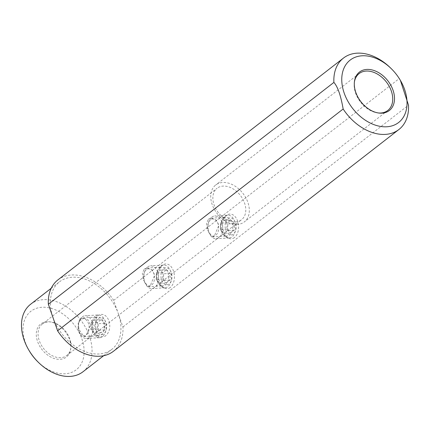 <?xml version="1.0" encoding="UTF-8"?>
<svg xmlns="http://www.w3.org/2000/svg" width="430" height="430" viewBox="0 0 430 430"><rect width="100%" height="100%" fill="white"/><g stroke="black" fill="none" stroke-linecap="round" stroke-linejoin="round"><path stroke-width="0.32" stroke-dasharray="2.15 1.61" d="M29.213 350.756A37.023 25.95 -127.8 0 1 41.979 307.278A37.023 25.95 -127.8 0 1 81.877 338.862A37.023 25.95 -127.8 0 1 65.14 373.777A37.023 25.95 -127.8 0 1 37.625 361.587M47.015 321.737A20.925 14.663 52.2 0 0 37.56 341.468A20.925 14.663 52.2 0 0 60.103 359.319A20.925 14.663 52.2 0 0 70.703 349.031A20.925 14.663 52.2 0 0 49.563 321.817A20.925 14.663 52.2 0 0 47.015 321.737M42.291 324.037A19.936 13.975 -127.8 0 0 41.043 344.634A19.936 13.975 -127.8 0 0 60.759 357.685A19.936 13.975 52.2 0 0 66.752 355.524A19.936 13.975 52.2 0 0 70.853 347.881A19.936 13.975 52.2 0 0 50.713 321.952A19.936 13.975 52.2 0 0 48.289 321.877A19.936 13.975 -127.8 0 0 42.291 324.037L217.096 188.249A19.936 13.975 52.2 0 0 215.844 208.846A19.936 13.975 52.2 0 0 235.559 221.896A19.936 13.975 52.2 0 0 241.552 219.735A19.936 13.975 52.2 0 0 242.805 199.133A19.936 13.975 52.2 0 0 223.089 186.088A19.936 13.975 52.2 0 0 217.096 188.249M237.328 224.422A23.354 16.367 -127.8 0 1 214.237 209.136A23.354 16.367 -127.8 0 1 215.699 185.002A23.354 16.367 -127.8 0 1 222.724 182.476A23.354 16.367 52.2 0 1 245.815 197.757A23.354 16.367 52.2 0 1 244.353 221.891A23.354 16.367 52.2 0 1 237.328 224.422M80.109 318.834L82.807 317.872L87.989 319.791L90.563 324.887L85.989 335.717L83.909 336.636L78.991 329.455L78.179 323.183L80.109 318.834M144.281 268.986L146.974 268.024L152.155 269.943L154.73 275.039L150.156 285.869L148.081 286.794L143.163 279.608L142.346 273.335L144.281 268.986M208.448 219.139L211.146 218.177L216.328 220.095L218.902 225.191L214.328 236.022L212.248 236.946L207.33 229.765L206.518 223.487L208.448 219.139M95.89 334.755A9.401 6.042 -93.4 0 1 92.299 326.73A9.401 6.042 -93.4 0 1 94.928 318.34A9.401 6.042 -93.4 0 1 95.39 317.937A9.401 6.042 86.6 0 1 97.777 316.996A9.401 6.042 86.6 0 1 104.114 324.091A9.401 6.042 86.6 0 1 101.27 334.814A9.401 6.042 -93.4 0 1 98.879 335.76A9.401 6.042 -93.4 0 1 95.89 334.755L98.68 336.889L94.326 327.477L96.927 316.399L97.486 315.91C107.887 308.675 115.127 329.461 104.662 336.518L98.68 336.889M57.91 279.898A45.215 31.691 -127.8 0 1 113.687 300.387L118.32 313.68A42.721 29.944 52.2 0 0 72.283 277.237A42.721 29.944 -127.8 0 0 59.437 281.865A42.721 29.944 -127.8 0 0 52.971 317.523A42.721 29.944 -127.8 0 0 99.007 353.971A42.721 29.944 52.2 0 0 111.854 349.343A42.721 29.944 52.2 0 0 118.32 313.68L122.948 326.977A45.215 31.691 -127.8 0 1 113.38 351.31M30.562 304.295A42.721 29.944 -127.8 0 1 43.409 299.667A42.721 29.944 -127.8 0 1 85.651 327.628A42.721 29.944 -127.8 0 1 82.974 371.773M122.948 326.977L408.5 105.156M113.687 300.387L399.239 78.566L400.835 81.136M234.484 237.564A12.379 7.955 86.6 0 1 227.405 237.484A12.379 7.955 86.6 0 1 222.67 226.916A12.379 7.955 86.6 0 1 226.132 215.865A12.379 7.955 86.6 0 1 226.744 215.333A12.379 7.955 86.6 0 1 237.586 221.031A12.379 7.955 86.6 0 1 234.484 237.564M170.318 287.412A12.379 7.955 86.6 0 1 163.233 287.331A12.379 7.955 86.6 0 1 158.503 276.764A12.379 7.955 86.6 0 1 161.965 265.713A12.379 7.955 86.6 0 1 162.572 265.181A12.379 7.955 86.6 0 1 173.419 270.878A12.379 7.955 86.6 0 1 170.318 287.412M160.062 284.907A9.401 6.042 -93.4 0 1 156.466 276.882A9.401 6.042 -93.4 0 1 159.095 268.492A9.401 6.042 -93.4 0 1 159.557 268.089A9.401 6.042 86.6 0 1 161.949 267.148A9.401 6.042 86.6 0 1 168.286 274.243A9.401 6.042 86.6 0 1 165.437 284.972A9.401 6.042 -93.4 0 1 163.051 285.912A9.401 6.042 -93.4 0 1 160.062 284.907L163.233 287.331M224.229 235.059A9.401 6.042 -93.4 0 1 220.638 227.035A9.401 6.042 -93.4 0 1 223.267 218.644A9.401 6.042 -93.4 0 1 223.729 218.241A9.401 6.042 86.6 0 1 226.115 217.3A9.401 6.042 86.6 0 1 232.453 224.401A9.401 6.042 86.6 0 1 229.609 235.124A9.401 6.042 -93.4 0 1 227.217 236.065A9.401 6.042 -93.4 0 1 224.229 235.059L227.405 237.484M390.655 68.064A45.215 31.691 -127.8 0 1 399.239 78.566M378.475 112.977A23.354 16.367 -127.8 0 1 377.906 112.923A23.354 16.367 -127.8 0 1 354.309 82.549A23.354 16.367 -127.8 0 1 354.395 81.985M80.98 319.565A8.546 5.493 -93.4 0 0 78.776 322.865A8.546 5.493 -93.4 0 0 79.324 332.154A8.546 5.493 -93.4 0 0 86.322 334.911A8.546 5.493 86.6 0 0 88.462 323.5A8.546 5.493 86.6 0 0 80.98 319.565M82.264 316.878A11.39 7.321 86.6 0 1 85.161 315.738A11.39 7.321 86.6 0 1 92.842 324.344A11.39 7.321 86.6 0 1 89.392 337.34A11.39 7.321 -93.4 0 1 86.494 338.485A11.39 7.321 -93.4 0 1 80.061 333.664A11.39 7.321 -93.4 0 1 79.33 321.28A11.39 7.321 -93.4 0 1 82.264 316.878M98.228 314.97A11.39 7.321 86.6 0 0 95.336 316.109A11.39 7.321 -93.4 0 0 91.886 329.111A11.39 7.321 -93.4 0 0 99.567 337.717A11.39 7.321 -93.4 0 0 102.458 336.572A11.39 7.321 86.6 0 0 105.393 332.17A11.39 7.321 86.6 0 0 104.662 319.791A11.39 7.321 86.6 0 0 98.228 314.97L85.161 315.738M98.406 318.539A8.546 5.493 86.6 0 1 105.398 321.301A8.546 5.493 86.6 0 1 105.947 330.584A8.546 5.493 86.6 0 1 103.748 333.89A8.546 5.493 -93.4 0 1 96.261 329.955A8.546 5.493 -93.4 0 1 98.406 318.539M101.147 319.662L104.78 323.338L104.71 329.891L101.007 332.766L97.368 329.09L97.443 322.538L101.147 319.662L94.611 320.044L98.244 323.72L98.174 330.278L94.471 333.153L90.837 329.477L90.907 322.925L94.611 320.044M104.71 329.891L98.174 330.278M104.78 323.338L98.244 323.72M97.443 322.538L90.907 322.925M97.368 329.09L90.837 329.477M101.007 332.766L94.471 333.153M146.345 269.648A8.546 5.493 -93.4 0 0 144.147 272.948A8.546 5.493 -93.4 0 0 144.695 282.236A8.546 5.493 -93.4 0 0 151.693 284.993A8.546 5.493 86.6 0 0 153.832 273.582A8.546 5.493 86.6 0 0 146.345 269.648M147.635 266.96A11.39 7.321 86.6 0 1 150.527 265.821A11.39 7.321 86.6 0 1 158.213 274.426A11.39 7.321 86.6 0 1 154.762 287.423A11.39 7.321 -93.4 0 1 151.865 288.568A11.39 7.321 -93.4 0 1 145.431 283.746A11.39 7.321 -93.4 0 1 144.7 271.362A11.39 7.321 -93.4 0 1 147.635 266.96M163.599 265.052A11.39 7.321 86.6 0 0 160.702 266.192A11.39 7.321 -93.4 0 0 157.251 279.194A11.39 7.321 -93.4 0 0 164.937 287.799A11.39 7.321 -93.4 0 0 167.829 286.654A11.39 7.321 86.6 0 0 170.764 282.252A11.39 7.321 86.6 0 0 170.033 269.873A11.39 7.321 86.6 0 0 163.599 265.052L150.527 265.821M163.771 268.621A8.546 5.493 86.6 0 1 170.769 271.384A8.546 5.493 86.6 0 1 171.317 280.666A8.546 5.493 86.6 0 1 169.119 283.972A8.546 5.493 -93.4 0 1 161.632 280.037A8.546 5.493 -93.4 0 1 163.771 268.621M166.518 269.744L170.151 273.421L170.076 279.973L166.372 282.849L162.739 279.172L162.809 272.62L166.518 269.744L159.981 270.126L163.615 273.802L163.545 280.355L159.836 283.236L156.203 279.559L156.278 273.002L159.981 270.126M170.076 279.973L163.545 280.355M170.151 273.421L163.615 273.802M162.809 272.62L156.278 273.002M162.739 279.172L156.203 279.559M166.372 282.849L159.836 283.236M210.517 219.8A8.546 5.493 -93.4 0 0 208.319 223.1A8.546 5.493 -93.4 0 0 208.862 232.388A8.546 5.493 -93.4 0 0 215.86 235.145A8.546 5.493 86.6 0 0 217.999 223.734A8.546 5.493 86.6 0 0 210.517 219.8M211.802 217.112A11.39 7.321 86.6 0 1 214.699 215.973A11.39 7.321 86.6 0 1 222.38 224.578A11.39 7.321 86.6 0 1 218.929 237.575A11.39 7.321 -93.4 0 1 216.037 238.72A11.39 7.321 -93.4 0 1 209.598 233.899A11.39 7.321 -93.4 0 1 208.873 221.514A11.39 7.321 -93.4 0 1 211.802 217.112M227.766 215.204A11.39 7.321 86.6 0 0 224.874 216.344A11.39 7.321 -93.4 0 0 221.423 229.346A11.39 7.321 -93.4 0 0 229.104 237.951A11.39 7.321 -93.4 0 0 231.996 236.806A11.39 7.321 86.6 0 0 234.93 232.404A11.39 7.321 86.6 0 0 234.205 220.026A11.39 7.321 86.6 0 0 227.766 215.204L214.699 215.973M227.943 218.773A8.546 5.493 86.6 0 1 234.941 221.536A8.546 5.493 86.6 0 1 235.484 230.819A8.546 5.493 86.6 0 1 233.286 234.124A8.546 5.493 -93.4 0 1 225.798 230.19A8.546 5.493 -93.4 0 1 227.943 218.773M230.684 219.897L234.318 223.573L234.248 230.125L230.544 233.001L226.911 229.324L226.981 222.772L230.684 219.897L224.148 220.278L227.782 223.955L227.712 230.512L224.008 233.388L220.375 229.711L220.445 223.159L224.148 220.278M234.248 230.125L227.712 230.512M234.318 223.573L227.782 223.955M226.981 222.772L220.445 223.159M226.911 229.324L220.375 229.711M230.544 233.001L224.008 233.388M50.713 321.952L49.563 321.817M70.853 347.881L70.703 349.031M66.752 355.524L241.552 219.735M82.807 317.872L97.777 316.996M83.909 336.636L98.879 335.76M94.928 318.34L96.927 316.399M103.657 355.707L111.854 349.343M51.245 288.229L59.437 281.865M159.095 268.492L161.965 265.713M148.081 286.794L163.051 285.912M146.974 268.024L161.949 267.148M223.267 218.644L226.132 215.865M212.248 236.946L227.217 236.065M211.146 218.177L226.115 217.3M377.906 112.923L379.056 113.058M354.309 82.549L354.465 81.399M387.769 110.483L244.353 221.891M359.114 73.594L215.699 185.002M79.324 332.154L80.061 333.664M78.776 322.865L79.33 321.28M99.567 337.717L86.494 338.485M105.398 321.301L104.662 319.791M105.947 330.584L105.393 332.17M144.695 282.236L145.431 283.746M144.147 272.948L144.7 271.362M164.937 287.799L151.865 288.568M170.769 271.384L170.033 269.873M171.317 280.666L170.764 282.252M208.862 232.388L209.598 233.899M208.319 223.1L208.873 221.514M229.104 237.951L216.037 238.72M234.941 221.536L234.205 220.026M235.484 230.819L234.93 232.404"/><path stroke-width="0.64" d="M103.657 355.707L82.974 371.773A42.721 29.944 -127.8 0 1 70.128 376.4A42.721 29.944 -127.8 0 1 38.383 362.334L37.625 361.587A37.023 25.95 -127.8 0 1 29.213 350.756L28.676 349.837A42.721 29.944 -127.8 0 1 30.562 304.295L51.245 288.229M38.383 362.334A42.721 29.944 -127.8 0 1 28.676 349.837M398.933 129.489L113.38 351.31A45.215 31.691 -127.8 0 1 57.598 330.82L343.156 109A45.215 31.691 52.2 0 0 398.933 129.489A45.215 31.691 52.2 0 0 408.5 105.156L400.389 80.372A39.517 27.697 -127.8 0 1 385.678 126.818A39.517 27.697 -127.8 0 1 341.802 81.351A39.517 27.697 52.2 0 1 357.652 56.47A39.517 27.697 52.2 0 1 391.413 68.811L390.655 68.064A45.215 31.691 -127.8 0 0 343.462 58.077A45.215 31.691 -127.8 0 0 333.895 82.409L48.343 304.23A45.215 31.691 -127.8 0 1 57.91 279.898L343.462 58.077M48.343 304.23L57.598 330.82M343.156 109C340.802 95.541 337.717 86.683 333.895 82.409M391.413 68.811A39.517 27.697 52.2 0 1 398.916 77.991A39.517 27.697 -127.8 0 1 400.389 80.372M366.795 69.429A24.343 17.06 -127.8 0 1 393.02 90.198A24.343 17.06 -127.8 0 1 382.017 113.149A24.343 17.06 -127.8 0 1 379.056 113.058A24.343 17.06 -127.8 0 1 354.465 81.399A24.343 17.06 -127.8 0 1 366.795 69.429M354.395 81.985A23.354 16.367 -127.8 0 1 359.114 73.594A23.354 16.367 -127.8 0 1 366.14 71.063A23.354 16.367 52.2 0 1 389.231 86.349A23.354 16.367 52.2 0 1 387.769 110.483A23.354 16.367 52.2 0 1 380.749 113.009A23.354 16.367 -127.8 0 1 378.475 112.977"/></g></svg>
